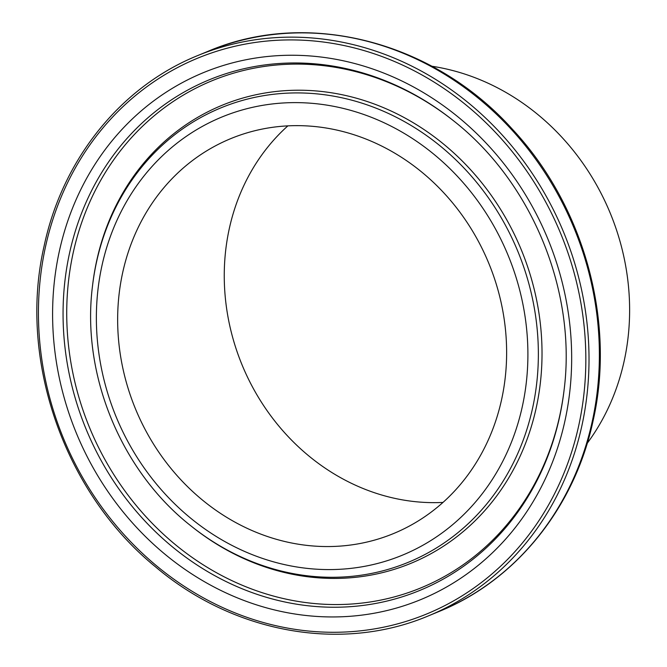 <?xml version="1.0" encoding="UTF-8"?>
<svg xmlns="http://www.w3.org/2000/svg" width="667" height="667" viewBox="0 0 667 667"><rect width="100%" height="100%" fill="white"/><g stroke="black" fill="none" stroke-linecap="round" stroke-linejoin="round"><path stroke-width="1" d="M587.218 443.297A231.574 207.162 -112.4 0 0 624.212 360.805A231.574 207.162 -112.4 0 0 431.891 66.241M501.642 399.391A213.582 191.062 -112.4 0 0 434.901 183.775A213.582 191.062 -112.4 0 0 230.782 138.619A213.582 191.062 -112.4 0 0 122.636 272.811A213.582 191.062 -112.4 0 0 189.37 488.419A213.582 191.062 -112.4 0 0 393.488 533.575A213.582 191.062 -112.4 0 0 501.642 399.391M287.877 125.863A213.582 191.062 -112.4 0 0 229.24 228.898A213.582 191.062 -112.4 0 0 442.996 502.418M559.588 416.942A276.171 247.057 -112.4 0 0 564.115 389.82C576.705 290.895 531.774 181.833 453.151 120.485A276.171 247.057 -112.4 0 0 69.51 253.268A276.171 247.057 -112.4 0 0 257.962 594.647A276.171 247.057 -112.4 0 0 559.588 416.942M453.61 120.852A274.229 245.314 -112.4 0 0 73.128 253.068A274.229 245.314 -112.4 0 0 260.255 592.046A274.229 245.314 -112.4 0 0 559.763 415.583A274.229 245.314 -112.4 0 0 564.182 389.236M59.255 251.642A285.009 254.961 -112.4 0 0 253.735 603.952A285.009 254.961 -112.4 0 0 565.016 420.552A285.009 254.961 -112.4 0 0 370.535 68.251A285.009 254.961 -112.4 0 0 59.255 251.642M428.531 615.824A302.968 271.027 -112.4 0 0 581.941 425.471A302.968 271.027 -112.4 0 0 487.269 119.618A302.968 271.027 -112.4 0 0 197.724 55.561C120.977 86.56 62.515 159.105 44.097 246.115C17.884 359.571 64.215 492.738 155.728 567.033C233.992 633.291 341.712 652.593 428.531 615.824L438.894 611.556A302.968 271.027 -112.4 0 0 592.304 421.202A302.968 271.027 -112.4 0 0 497.632 115.349A302.968 271.027 -112.4 0 0 208.087 51.292L197.724 55.561M45.448 247.032A300.575 268.884 -112.4 0 0 250.55 618.576A300.575 268.884 -112.4 0 0 578.823 425.162A300.575 268.884 -112.4 0 0 373.728 53.627A300.575 268.884 -112.4 0 0 45.448 247.032M96.482 262.273A245.781 219.868 -112.4 0 0 92.455 286.41C81.291 374.671 121.102 471.319 191.204 526.105A245.781 219.868 -112.4 0 0 532.625 407.937A245.781 219.868 -112.4 0 0 364.916 104.127A245.781 219.868 -112.4 0 0 96.482 262.273M101.901 265.891A236.943 211.964 -112.4 0 0 263.582 558.779A236.943 211.964 -112.4 0 0 522.369 406.311A236.943 211.964 -112.4 0 0 360.689 113.423A236.943 211.964 -112.4 0 0 101.901 265.891M191.204 526.105L192.121 526.838A247.724 221.602 -112.4 0 0 536.243 407.729A247.724 221.602 -112.4 0 0 367.2 101.517A247.724 221.602 -112.4 0 0 96.648 260.922A247.724 221.602 -112.4 0 0 92.596 285.243L92.455 286.41M208.087 51.292C307.504 8.721 433.358 41.221 512.398 129.223C583.808 205.586 615.791 320.76 593.171 420.402C574.746 507.495 516.066 580.39 438.894 611.556"/></g></svg>
